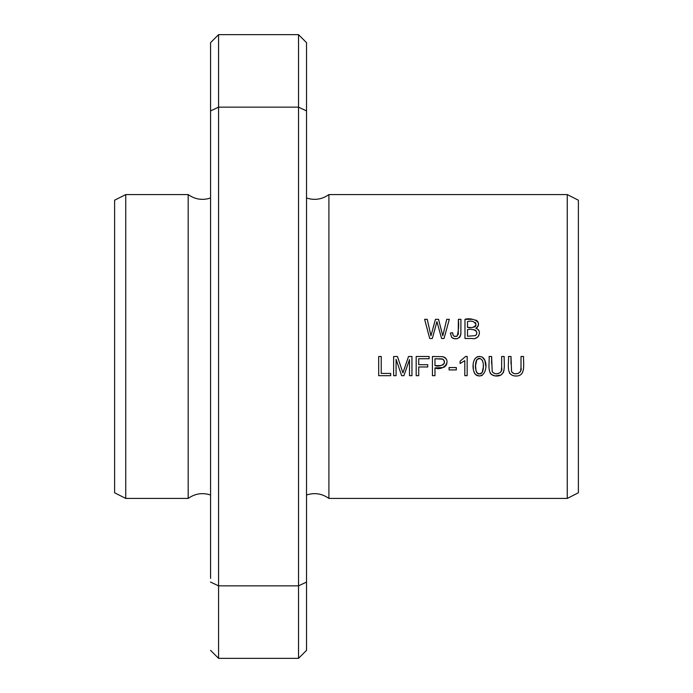 <?xml version="1.0" encoding="UTF-8"?>
<svg xmlns="http://www.w3.org/2000/svg" width="693" height="693" viewBox="0 0 693 693"><rect width="100%" height="100%" fill="white"/><g stroke="black" fill="none" stroke-linecap="round" stroke-linejoin="round"><path stroke-width="1.04" d="M567.264 346.5L567.264 194.577L328.906 194.577L328.906 498.423L567.264 498.423L567.264 346.5M467.16 375.684L467.16 356.419L465.635 356.419L460.091 361.235L460.091 363.513L464.804 360.672L464.804 375.684L467.16 375.684M416.181 375.684L418.719 375.684L418.719 366.969L427.728 366.969L427.728 364.7L418.719 364.7L418.719 358.757L429.123 358.757L429.123 356.497L416.181 356.497L416.181 375.684M521.006 356.497L521.006 367.567C522.591 373.189 514.31 376.16 511.547 371.465L511.001 356.497L508.454 356.497C509.208 363.149 505.336 375.363 515.375 375.996C526.385 376.697 523.137 363.478 523.553 356.497L521.006 356.497M450.372 333.056L451.663 337.378C456.141 340.046 459.199 338.99 460.828 334.217L460.932 319.317L458.385 319.317C458.965 325.182 458.558 330.786 457.172 336.131C454.253 337.032 452.754 335.906 452.668 332.744L450.372 333.056L452.668 332.744L453.109 335.152M393.633 375.684L396.084 375.684L396.084 359.346L401.637 375.684L403.924 375.684L409.502 359.624L409.502 375.684L411.954 375.684L411.954 356.497L408.532 356.497L402.919 372.921L397.461 356.497L393.633 356.497L393.633 375.684M501.645 356.497L501.645 367.567C503.231 373.189 494.949 376.16 492.186 371.465L491.632 356.497L489.093 356.497C489.838 363.149 485.975 375.363 496.015 375.996C507.025 376.697 503.768 363.478 504.192 356.497L501.645 356.497M449.09 369.923L456.323 369.923L456.323 367.559L449.09 367.559L449.09 369.923M378.699 375.684L390.696 375.684L390.696 373.423L381.237 373.423L381.237 356.497L378.699 356.497L378.699 375.684M482.155 357.042C472.427 353.638 471.197 368.442 475.086 374.021C485.282 382.025 489.76 361.841 482.155 357.042L484.771 360.161M464.977 338.505L472.297 338.505C478.629 340.228 482.683 330.189 475.857 328.291C484 321.439 470.971 317.29 464.977 319.317L464.977 338.505M429.721 338.505L432.311 338.505L436.945 321.63L441.588 338.505L444.04 338.505L449.307 319.317L446.751 319.317L442.784 335.819L438.548 319.317L435.481 319.317L430.959 335.819L427.234 319.317L424.627 319.317L429.721 338.505M432.423 375.684L434.97 375.684L434.97 367.888C442.81 371.708 453.023 360.473 442.584 356.678L432.423 356.497L432.423 375.684M306.523 110.915L306.523 42.645L298.527 34.65L298.527 107.146L306.523 110.915L306.523 650.355L298.527 658.35L218.564 658.35L218.564 585.854L298.527 585.854L306.523 582.077M298.527 34.65L218.564 34.65L210.568 42.645L210.568 578.386M567.264 498.423L578.386 492.792L578.386 200.208L567.264 194.577M210.568 495.001C202.529 492.411 195.071 493.555 188.175 498.423L188.175 194.577C195.071 199.445 202.529 200.589 210.568 197.999M188.175 498.423L125.736 498.423L125.736 194.577L188.175 194.577M125.736 498.423L114.614 492.792L114.614 200.208L125.736 194.577M210.568 110.915L218.564 107.146L298.527 107.146L298.527 658.35M218.564 34.65L218.564 585.854L210.481 582.042M427.234 319.317L430.959 335.819M433.168 327.512L435.481 319.317M438.548 319.317L442.784 335.819M435.152 328.274L433.255 335.117M467.515 327.382L467.515 321.578C471.924 320.4 474.757 321.526 476.013 324.956C474.107 327.442 471.275 328.257 467.515 327.382L470.097 327.408M467.515 336.244L467.515 329.643C471.396 328.465 480.119 330.353 475.485 335.62L467.515 336.244L475.485 335.62L476.628 334.182L476.715 331.982M464.977 319.317L472.6 319.317M476.074 320.079L476.767 320.538M477.408 321.171L477.919 321.916M478.083 322.236L478.439 323.302M478.534 324.229L478.508 324.679M478.326 325.545L477.988 326.334M477.529 327.018L477.018 327.538M476.152 330.899L475.571 330.362M475.277 330.18L474.428 329.868M475.857 328.291L477.234 328.889M477.824 329.305L479.209 331.297M478.872 335.507L477.685 337.067M477.139 337.474L475.71 338.097M473.232 327.313L475.086 326.663M475.363 326.42L475.684 325.987M475.848 325.649L475.996 325.086M475.909 323.579L475.268 322.444M434.97 365.618L434.97 358.757L442.247 358.931C448.666 363.418 439.561 367.411 434.97 365.618L440.895 365.583M442.862 365.081L444.326 363.219L444.187 360.663L443.373 359.537M442.853 359.173L434.97 358.757M442.584 356.678L444.118 357.112M444.845 357.501L445.582 358.108M446.067 358.705L446.656 359.797M446.924 363.478L445.72 365.956M444.897 366.736L443.962 367.238M443.044 367.541L434.97 367.888M481.228 373.492L482.172 372.505C475.026 377.876 474.177 363.99 476.827 359.736L475.623 365.237M475.615 365.939L476.013 370.781M476.325 371.786L476.628 372.384M476.975 372.851L477.824 373.605M478.326 373.865L478.88 374.021M480.318 373.951L480.803 373.761M475.086 374.021L473.743 371.197M473.371 369.291L473.198 365.194M474.688 359.017L476.888 356.956M477.676 356.652L479.729 356.419M484.892 360.464L485.741 366.043M482.267 375.337L481.444 375.71M479.877 376.004L477.477 375.719M476.723 375.398L475.77 374.74M478.17 358.61L476.827 359.736C484.009 354.894 484.554 368.355 482.172 372.505L483.272 367.299M483.281 366.302L483.272 365.159M483.116 363.019L482.467 360.429M480.05 358.428L478.75 358.428M504.08 369.733L503.395 372.496L500.874 375.112L495.2 375.935L491.562 374.627M490.618 373.726L490.116 372.981M491.632 356.497L491.614 363.894M492.264 371.613L492.636 372.193M493.018 372.591L494.672 373.484M496.526 373.726L498.726 373.449M500.58 372.306L501.126 371.327M501.308 370.764L501.645 367.567M401.507 368.615L402.919 372.921M405.509 365.263L406.522 362.335M409.502 359.624L403.924 375.684M401.637 375.684L396.084 359.346M453.534 335.802L454.227 336.304M454.322 336.348L457.172 336.131M458.229 334.589L458.385 319.317M460.932 319.317L460.862 333.957M460.758 334.658L460.213 336.391M459.901 336.911L459.268 337.604M457.207 338.643L454.443 338.756M453.413 338.505L451.663 337.378M509.979 373.726L509.476 372.981M511.001 356.497L510.984 363.894M511.625 371.613L511.997 372.193M512.387 372.591L514.041 373.484M515.887 373.726L518.087 373.449M519.941 372.306L520.486 371.327M520.668 370.764L521.006 367.567M460.091 361.235L465.635 356.419M306.523 197.999C314.553 200.589 322.02 199.445 328.906 194.577M306.523 495.001C314.553 492.411 322.02 493.555 328.906 498.423M210.568 650.355L218.564 658.35"/></g></svg>
